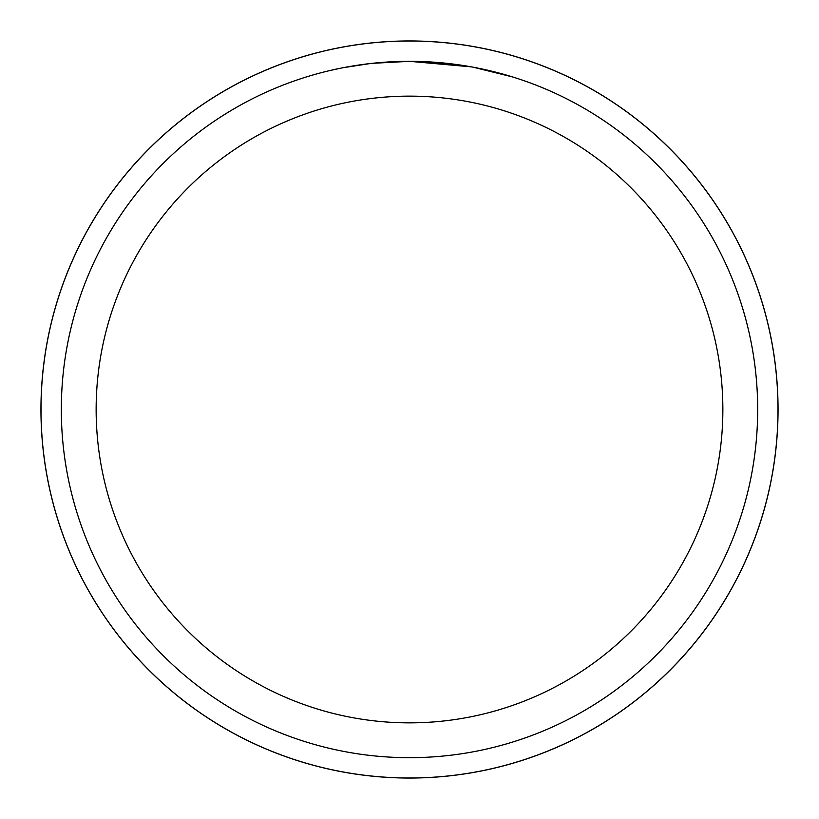 <?xml version="1.0" encoding="UTF-8"?>
<svg xmlns="http://www.w3.org/2000/svg" width="819" height="819" viewBox="0 0 819 819"><rect width="100%" height="100%" fill="white"/><g stroke="black" fill="none" stroke-linecap="round" stroke-linejoin="round"><path stroke-width="1.23" d="M409.5 40.981A368.519 368.519 0 0 1 778.019 409.5A368.519 368.519 0 0 1 409.5 778.019A368.489 368.489 0 0 1 41.011 409.5A368.489 368.489 0 0 1 409.5 41.011A368.489 368.489 0 0 1 777.989 409.5A368.489 368.489 0 0 1 409.5 777.989A368.519 368.519 0 0 1 40.981 409.5A368.519 368.519 0 0 1 409.5 40.981M471.355 66.861L409.5 61.323L453.849 64.158M409.5 61.323A348.177 348.177 0 0 1 757.677 409.5A348.177 348.177 0 0 1 409.5 757.677A348.177 348.177 0 0 1 61.323 409.5A348.177 348.177 0 0 1 409.5 61.323L371.867 63.36L409.5 61.323M472.993 67.158L512.96 77.047M409.5 96.14A313.36 313.36 0 0 1 722.86 409.5A313.36 313.36 0 0 1 409.5 722.86A313.36 313.36 0 0 1 96.14 409.5A313.36 313.36 0 0 1 409.5 96.14M370.229 63.544L343.284 67.67M329.412 70.659L340.694 68.182M40.95 409.5A368.55 368.55 0 0 1 409.5 40.95A368.55 368.55 0 0 1 778.05 409.5A368.55 368.55 0 0 1 409.5 778.05A368.55 368.55 0 0 1 40.95 409.5"/></g></svg>
